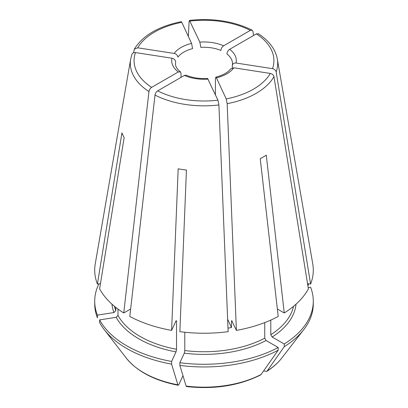 <?xml version="1.0" encoding="UTF-8"?>
<svg xmlns="http://www.w3.org/2000/svg" width="408" height="408" viewBox="0 0 408 408"><rect width="100%" height="100%" fill="white"/><g stroke="black" fill="none" stroke-linecap="round" stroke-linejoin="round"><path stroke-width="0.61" d="M117.999 309.07L117.999 315.481L116.158 317.317L99.618 319.877A109.293 63.097 0 0 0 171.605 361.437L176.037 351.89L176.526 349.274L176.526 321.341L176.037 320.851L176.327 320.545M174.17 53.448A32.314 18.656 180 0 1 191.582 43.401L192.571 48.644A28.509 16.463 180 0 0 177.878 57.13C177.618 55.228 176.384 54.004 174.17 53.448L137.69 47.807L134.344 49.133L133.564 52.765M191.582 43.401L181.805 22.338L181.223 21.716M114.464 306.316A90.285 52.127 0 0 0 115.785 310.712L113.944 312.548L97.405 315.109A109.293 63.097 0 0 1 94.707 301.175L94.707 303.863A109.293 63.097 0 0 0 97.405 317.796L97.405 315.109M199.844 42.121A32.314 18.656 180 0 1 223.625 45.798C222.003 46.946 221.1 48.501 220.906 50.47A28.509 16.463 180 0 0 200.833 47.369L199.844 42.121L189.496 20.436L189.093 21.629L188.358 36.46M223.625 45.798L250.328 30.381L252.164 30.192L252.996 31.513L253.521 35.522M232.376 65.096L232.509 63.724A28.509 16.463 180 0 0 226.955 53.963C227.149 51.995 228.052 50.439 229.673 49.292L256.377 33.874L258.325 33.747M229.673 49.292A32.314 18.656 180 0 1 236.043 63.021L272.524 68.666C274.497 69.12 275.711 70.202 276.165 71.9L310.595 284.07L307.53 283.596M236.043 63.021C233.835 62.893 232.596 63.735 232.336 65.55L232.387 65.071M230.622 68.901L233.83 67.794L270.31 73.435C272.284 73.889 273.498 74.97 273.952 76.673L308.382 288.839A109.293 63.097 0 0 1 284.243 312.972L277.348 308.989M233.83 67.794A32.314 18.656 180 0 1 216.419 77.841L226.195 98.904L227.169 103.678L236.395 330.398A109.293 63.097 0 0 0 278.2 316.465L260.238 158.656A83.915 48.45 0 0 0 266.281 155.167L284.243 312.972M216.419 77.841L215.822 77.224L215.429 78.805L215.429 94.784M270.795 320.076L270.795 334.693L272.141 337.018L284.243 344.01A109.293 63.097 0 0 0 313.293 301.175A109.293 63.097 0 0 0 310.595 287.237L308.183 287.615M207.59 78.499L217.933 100.184L218.907 104.958L228.133 331.673A109.293 63.097 0 0 1 179.867 331.673L186.441 170.075A83.915 48.45 0 0 1 178.179 168.795L171.605 330.398L176.037 320.851M99.618 319.877L99.618 322.565A109.293 63.097 0 0 0 104.229 329.618A109.293 63.097 0 0 0 171.605 364.125L171.605 361.437M171.605 364.125A221303.397 46767.138 98.8 0 0 177.863 384.805L178.199 385.259L178.928 384.448L182.983 375.712M131.937 54.29L130.677 59.063L95.248 263.864A109.293 63.097 0 0 0 97.405 284.07L121.941 132.835A83.915 48.45 0 0 0 124.159 137.608L99.618 288.839A109.293 63.097 0 0 0 123.757 312.972L130.652 308.989M232.336 67.85L232.336 65.55M236.395 330.398L231.673 320.545M231.963 320.851L231.474 321.341A90.285 52.127 0 0 0 232.137 321.213M231.474 321.341L231.474 327.548L227.628 319.27M231.474 327.548A90.285 52.127 180 0 1 227.99 328.144M181.045 77.367L181.045 73.486L180.372 71.89L178.327 71.951L151.623 87.368C150.18 88.352 149.287 89.755 148.956 91.581L123.757 312.972M178.327 71.951A32.314 18.656 180 0 1 171.957 58.222C174.165 58.772 175.404 60.002 175.664 61.899A28.509 16.463 180 0 0 175.491 63.724C175.379 66.356 177.031 69.079 180.458 71.9M171.957 58.222L135.476 52.576C133.503 52.423 132.289 53.127 131.835 54.687M184.788 332.25L184.788 350.554L184.299 353.165L179.867 362.712A109.293 63.097 0 0 0 278.2 347.504L266.093 340.512L264.746 338.186L264.746 322.59M208.156 79.121A32.314 18.656 180 0 1 184.375 75.444L186.15 75.225M184.375 75.444L157.672 90.862C156.228 91.846 155.336 93.248 155.004 95.074L129.8 316.465A109.293 63.097 0 0 0 171.605 330.398M115.785 310.712L115.785 307.382M97.405 284.07L100.47 283.596M310.595 284.07A109.293 63.097 0 0 0 312.752 263.864L277.323 59.063A73.69 42.544 0 0 1 276.165 71.9M267.143 370.994A85.129 49.149 0 0 0 281.714 358.096L303.771 329.618A109.293 63.097 0 0 1 284.243 346.698A221303.397 127770.193 60 0 1 267.143 370.994L266.669 371.448L263.619 370.903M179.867 362.712L179.867 365.405A221303.402 46767.138 98.8 0 0 186.124 386.085L186.471 386.539M179.867 365.405A109.293 63.097 0 0 0 278.2 350.192A221303.397 127770.193 60 0 1 261.094 374.488L260.498 375.013M98.914 283.835A109.293 63.097 0 0 0 94.707 301.175M308.382 285.156L308.382 283.723M278.2 350.192L278.2 347.504M303.771 329.618A109.293 63.097 0 0 0 313.293 303.863L313.293 301.175M284.243 346.698L284.243 344.01M116.158 317.317A92.188 53.224 0 0 0 176.037 351.89M117.999 315.481A90.285 52.127 0 0 0 176.526 349.274M181.805 22.338A69.926 40.372 0 0 0 137.69 47.807M111.96 304.159A92.188 53.224 0 0 0 113.944 312.548M250.328 30.381A69.926 40.372 0 0 0 190.067 21.058M272.524 68.666A69.926 40.372 0 0 0 256.377 33.874M227.169 103.678A73.69 42.544 0 0 0 273.952 76.673M226.195 98.904A69.926 40.372 0 0 0 270.31 73.435M272.141 337.018A92.188 53.224 0 0 0 296.04 304.159M270.795 334.693A90.285 52.127 0 0 0 293.536 306.316M135.476 52.576A69.926 40.372 0 0 0 151.623 87.368M184.299 353.165A92.188 53.224 0 0 0 266.093 340.512M157.672 90.862A69.926 40.372 0 0 0 217.933 100.184M184.788 350.554A90.285 52.127 0 0 0 264.746 338.186M175.863 321.213A90.285 52.127 0 0 0 176.526 321.341M155.004 95.074A73.69 42.544 0 0 0 218.907 104.958M130.677 59.063A73.69 42.544 0 0 0 148.956 91.581M186.124 386.085A85.129 49.149 0 0 0 261.094 374.488M178.179 385.264C154.525 380.618 137.226 371.56 126.286 358.096A85.129 49.149 0 0 0 177.863 384.805M230.632 68.83C228.184 72.323 223.222 75.113 215.735 77.204M207.667 78.448C199.578 78.928 192.387 77.826 186.099 75.154M134.339 49.113C142.713 35.557 158.329 26.418 181.178 21.69M189.526 20.4C212.971 17.947 233.845 21.196 252.149 30.146M258.366 33.737C269.209 40.907 275.528 49.353 277.323 59.063M281.714 358.096C277.863 363.049 272.855 367.496 266.684 371.448M186.492 386.549C214.226 389.579 238.894 385.733 260.493 375.018M126.286 358.096L104.229 329.618"/></g></svg>
